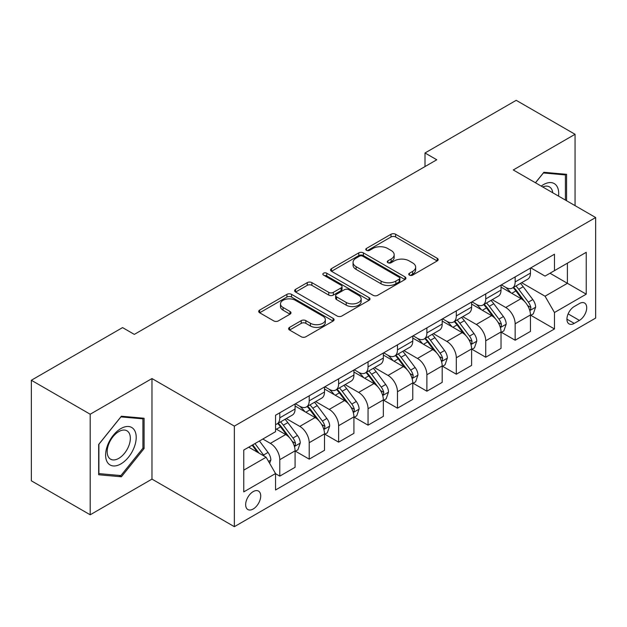 <?xml version="1.0" encoding="UTF-8"?>
<svg xmlns="http://www.w3.org/2000/svg" width="627" height="627" viewBox="0 0 627 627"><rect width="100%" height="100%" fill="white"/><g stroke="black" fill="none" stroke-linecap="round" stroke-linejoin="round"><path stroke-width="0.94" d="M409.423 275.12A2.289 1.317 0 0 0 412.652 275.12L437.199 260.942A3.268 1.889 0 0 0 438.155 259.609A3.268 1.889 0 0 0 437.199 258.277L395.613 234.263A3.268 1.889 0 0 0 390.997 234.263L366.45 248.441A2.289 1.317 0 0 0 365.776 249.374A2.289 1.317 0 0 0 366.45 250.306A2.289 1.317 0 0 0 369.687 250.306L372.861 248.472A10.455 6.035 0 0 1 387.643 248.472L391.115 250.471A10.455 6.035 0 0 1 394.171 254.742A10.455 6.035 0 0 1 391.115 259.006L387.933 260.84A2.289 1.317 0 0 0 387.267 261.78A2.289 1.317 0 0 0 387.933 262.713A2.289 1.317 0 0 0 391.17 262.713L394.344 260.879A10.455 6.035 0 0 1 409.133 260.879L412.597 262.878A10.455 6.035 0 0 1 415.662 267.149A10.455 6.035 0 0 1 412.597 271.413L409.423 273.247A2.289 1.317 0 0 0 408.749 274.179A2.289 1.317 0 0 0 409.423 275.12L409.423 273.247M253.183 509.014A10.651 6.152 120 0 0 260.142 499.625A10.651 6.152 120 0 0 258.512 491.09A10.651 6.152 120 0 0 253.183 491.615A10.651 6.152 120 0 0 246.231 501.004A10.651 6.152 120 0 0 247.861 509.539A10.651 6.152 120 0 0 253.183 509.014M289.572 327.372A3.268 1.889 0 0 0 288.616 328.705A3.268 1.889 0 0 0 289.572 330.037L301.242 336.77A3.268 1.889 0 0 0 305.858 336.77L333.125 321.032A3.268 1.889 0 0 0 334.081 319.699A3.268 1.889 0 0 0 333.125 318.367L291.539 294.353A3.268 1.889 0 0 0 286.915 294.353L259.656 310.099A3.268 1.889 0 0 0 258.7 311.431A3.268 1.889 0 0 0 259.656 312.763L273.748 320.899A3.268 1.889 0 0 0 278.364 320.899L290.035 314.166A3.268 1.889 0 0 0 290.991 312.834A3.268 1.889 0 0 0 290.035 311.494L283.043 307.465A8.739 5.047 0 0 1 280.488 303.891A8.739 5.047 0 0 1 285.881 299.228A8.739 5.047 0 0 1 295.403 300.325L322.787 316.133A8.739 5.047 0 0 1 325.342 319.699A8.739 5.047 0 0 1 319.95 324.363A8.739 5.047 0 0 1 310.42 323.266L305.858 320.632A3.268 1.889 0 0 0 301.242 320.632L289.572 327.372L289.572 330.037M151.977 378.559L90.194 414.228L31.35 380.252L31.35 480.815L90.194 514.791L151.977 479.114L234.357 526.68L234.357 426.117L151.977 378.559L151.977 479.114M575.053 205.64L575.053 134.296L513.27 169.964L595.65 217.53L234.357 426.117M575.053 134.296L516.209 100.32L425.004 152.98L425.004 166.57M31.35 380.252L122.555 327.6L134.327 334.395L436.776 159.775L425.004 152.98M373.089 295.293A3.268 1.889 0 0 0 377.713 295.293L404.971 279.548A3.268 1.889 0 0 0 405.928 278.216A3.268 1.889 0 0 0 404.971 276.883L363.386 252.877A3.268 1.889 0 0 0 358.769 252.877L331.503 268.615A3.268 1.889 0 0 0 330.547 269.947A3.268 1.889 0 0 0 331.503 271.279L373.089 295.293M324.449 275.614A2.289 1.317 0 0 1 326.769 275.935L326.769 273.215L369.044 297.621A3.268 1.889 0 0 1 370.008 298.961A3.268 1.889 0 0 1 369.044 300.294L341.786 316.032A3.268 1.889 0 0 1 337.169 316.032L295.583 292.025L295.583 289.353A3.268 1.889 0 0 0 294.619 290.685A3.268 1.889 0 0 0 295.583 292.025M295.583 289.353L307.246 282.62A3.268 1.889 0 0 1 311.87 282.62L328.736 292.354A3.268 1.889 0 0 0 333.352 292.354L341.096 287.887A3.268 1.889 0 0 0 342.052 286.555A3.268 1.889 0 0 0 341.096 285.222L323.532 275.081A2.289 1.317 0 0 1 322.866 274.148A2.289 1.317 0 0 1 324.277 272.925A2.289 1.317 0 0 1 326.769 273.215M579.411 303.546L574.23 306.532A10.322 5.956 120 0 0 567.49 315.632A10.322 5.956 120 0 0 569.073 323.9A10.322 5.956 120 0 0 574.23 323.383L579.411 320.397A10.322 5.956 120 0 0 586.151 311.305A10.322 5.956 120 0 0 584.568 303.037A10.322 5.956 120 0 0 579.411 303.546M234.357 526.68L595.65 318.085L595.65 217.53M530.803 267.878L545.043 276.099L554.464 270.66L554.464 254.217L275.543 415.246L275.543 431.689L243.77 450.037L243.77 491.889L275.543 473.542L275.543 489.985L554.464 328.956L554.464 312.512L545.043 296.21L521.64 282.699M554.464 270.66L586.237 252.313L586.237 294.173L554.464 312.512M90.194 414.228L90.194 514.791M549.989 273.239L567.404 283.302L567.404 263.183L586.237 252.313M545.043 296.21L567.404 283.302L586.237 294.173M243.77 470.148L266.13 457.24L248.715 447.184M275.543 473.683L279.783 476.128L279.783 459.685A13.316 7.689 -120 0 0 270.37 443.375L262.838 439.025M279.783 476.128L295.082 467.295L295.082 450.852A13.316 7.689 -120 0 0 285.669 434.542L275.543 428.703M295.435 451.189L309.205 459.144L309.205 442.701A13.316 7.689 -120 0 0 299.792 426.391L286.273 418.585M309.205 459.144L324.504 450.311L324.504 433.868A13.316 7.689 -120 0 0 315.091 417.558L295.082 406.006M324.857 434.205L338.627 442.153L338.627 425.709A13.316 7.689 -120 0 0 329.214 409.407L315.695 401.601M338.627 442.153L353.926 433.32L353.926 416.877A13.316 7.689 -120 0 0 344.513 400.575L324.504 389.022M354.279 417.221L368.049 425.169L368.049 408.726A13.316 7.689 -120 0 0 358.628 392.416L345.116 384.617M368.049 425.169L383.348 416.336L383.348 399.893A13.316 7.689 -120 0 0 373.935 383.583L353.926 372.038M383.7 400.23L397.471 408.185L397.471 391.742A13.316 7.689 -120 0 0 388.05 375.432L374.538 367.626M397.471 408.185L412.77 399.352L412.77 382.909A13.316 7.689 -120 0 0 403.349 366.599L383.348 355.047M413.122 383.246L426.893 391.193L426.893 374.75A13.316 7.689 -120 0 0 417.472 358.448L403.96 350.642M426.893 391.193L442.192 382.36L442.192 365.917A13.316 7.689 -120 0 0 432.771 349.615L412.77 338.063M442.544 366.262L456.307 374.209L456.307 357.766A13.316 7.689 -120 0 0 446.894 341.456L433.375 333.658M456.307 374.209L471.614 365.376L471.614 348.933A13.316 7.689 -120 0 0 462.193 332.623L442.192 321.079M471.966 349.27L485.729 357.225L485.729 340.782A13.316 7.689 -120 0 0 476.316 324.472L462.797 316.666M485.729 357.225L501.028 348.393L501.028 331.949A13.316 7.689 -120 0 0 491.615 315.64L471.614 304.087M501.381 332.286L515.151 340.234L515.151 323.791A13.316 7.689 -120 0 0 505.738 307.489L492.219 299.682M515.151 340.234L530.45 331.401L530.45 314.958A13.316 7.689 -120 0 0 521.037 298.656L501.028 287.103M501.381 284.862L505.738 287.378A13.316 7.689 -120 0 0 512.392 288.036A13.316 7.689 -120 0 0 515.151 281.938L515.151 276.915M471.966 301.846L476.316 304.361A13.316 7.689 -120 0 0 482.978 305.02A13.316 7.689 -120 0 0 485.729 298.922L485.729 293.898M442.544 318.829L446.894 321.345A13.316 7.689 -120 0 0 453.556 322.004A13.316 7.689 -120 0 0 456.307 315.914L456.307 310.882M413.122 335.821L417.472 338.337A13.316 7.689 -120 0 0 424.134 338.995A13.316 7.689 -120 0 0 426.893 332.898L426.893 327.866M383.7 352.805L388.05 355.321A13.316 7.689 -120 0 0 394.712 355.979A13.316 7.689 -120 0 0 397.471 349.882L397.471 344.858M354.279 369.789L358.628 372.305A13.316 7.689 -120 0 0 365.29 372.963A13.316 7.689 -120 0 0 368.049 366.873L368.049 361.842M324.857 386.781L329.214 389.289A13.316 7.689 -120 0 0 335.868 389.955A13.316 7.689 -120 0 0 338.627 383.857L338.627 378.826M295.435 403.764L299.792 406.28A13.316 7.689 -120 0 0 306.446 406.939A13.316 7.689 -120 0 0 309.205 400.841L309.205 395.817M530.803 315.303L554.464 328.956M512.392 288.036L527.691 279.203A13.316 7.689 -120 0 0 530.45 273.106L530.45 268.082M482.978 305.02L498.277 296.187A13.316 7.689 -120 0 0 501.028 290.089L501.028 285.066M453.556 322.004L468.855 313.171A13.316 7.689 -120 0 0 471.614 307.081L471.614 302.049M424.134 338.995L439.433 330.163A13.316 7.689 -120 0 0 442.192 324.065L442.192 319.033M394.712 355.979L410.011 347.146A13.316 7.689 -120 0 0 412.77 341.049L412.77 336.025M365.29 372.963L380.589 364.13A13.316 7.689 -120 0 0 383.348 358.041L383.348 353.009M335.868 389.955L351.167 381.122A13.316 7.689 -120 0 0 353.926 375.024L353.926 369.993M306.446 406.939L321.745 398.106A13.316 7.689 -120 0 0 324.504 392.008L324.504 386.984M275.543 424.463A13.316 7.689 -120 0 0 277.024 423.923L292.323 415.09A13.316 7.689 -120 0 0 295.082 409L295.082 403.968M277.024 423.923A13.316 7.689 -120 0 0 279.783 417.833L279.783 412.801M266.13 457.24L275.543 473.542M566.581 200.742L566.581 174.322L543.868 172.292L535.45 182.77M98.666 474.757L121.379 476.786L144.092 448.532L144.092 418.248L121.379 416.218L98.666 444.472L98.666 474.757M142.917 447.85L144.092 448.532M118.981 475.399L121.379 476.786M410.332 275.441L412.597 274.132A10.455 6.035 0 0 0 415.662 269.861L415.662 267.149M394.171 254.742L394.171 257.462A10.455 6.035 0 0 1 391.115 261.725L388.85 263.034M437.16 260.965L395.613 236.982A3.268 1.889 0 0 0 390.997 236.982L367.359 250.628M404.932 279.579L363.386 255.589A3.268 1.889 0 0 0 358.769 255.589L331.55 271.303M399.195 279.148A2.289 1.317 0 0 0 399.869 278.216A2.289 1.317 0 0 0 399.195 277.283L362.696 256.208A2.289 1.317 0 0 0 359.459 256.208L356.112 258.144A10.455 6.035 0 0 0 353.048 262.407A10.455 6.035 0 0 0 356.112 266.679L381.059 281.084A10.455 6.035 0 0 0 395.849 281.084L399.195 279.148L399.195 281.868A2.289 1.317 0 0 0 399.869 280.935L399.869 278.216M353.048 262.407L353.048 265.127A10.455 6.035 0 0 0 356.112 269.398L356.112 266.679M399.195 281.868L395.849 283.804A10.455 6.035 0 0 1 381.059 283.804L356.112 269.398M295.623 292.049L307.246 285.34L307.246 282.62M342.052 286.555L342.052 289.274A3.268 1.889 0 0 1 341.096 290.607L333.352 295.074A3.268 1.889 0 0 1 328.736 295.074L311.87 285.34A3.268 1.889 0 0 0 307.246 285.34M326.769 275.935L369.005 300.317M346.237 302.457A8.739 5.047 0 0 0 355.76 303.554A8.739 5.047 0 0 0 361.152 298.891A8.739 5.047 0 0 0 358.597 295.325L348.949 289.752A3.268 1.889 0 0 0 344.325 289.752L336.589 294.22A3.268 1.889 0 0 0 335.633 295.56A3.268 1.889 0 0 0 336.589 296.892L346.237 302.457L346.237 305.177A8.739 5.047 0 0 0 355.76 306.274A8.739 5.047 0 0 0 361.152 301.611L361.152 298.891M335.633 295.56L335.633 298.272A3.268 1.889 0 0 0 336.589 299.612L336.589 296.892M346.237 305.177L336.589 299.612M325.342 319.699L325.342 322.419A8.739 5.047 0 0 1 319.95 327.082A8.739 5.047 0 0 1 310.42 325.985L305.858 323.352A3.268 1.889 0 0 0 301.242 323.352L289.619 330.061M280.488 303.891L280.488 306.611A8.739 5.047 0 0 0 283.043 310.177L283.043 307.465M289.995 314.19L283.043 310.177M333.078 321.055L291.539 297.073A3.268 1.889 0 0 0 286.915 297.073L259.696 312.787M530.45 315.506L533.279 313.876L535.63 307.081A8.817 5.094 -120 0 0 532.817 299.565L523.2 286.727A25.464 14.703 -120 0 0 520.418 283.404M510.856 292.778A25.464 14.703 -120 0 0 505.644 287.323M529.65 310.099L530.677 308.993L530.865 307.457A8.817 5.094 -120 0 0 528.342 302.151L518.725 289.313A25.464 14.703 -120 0 0 515.95 285.983M513.576 287.354A21.138 12.203 60 0 1 517.048 291.296L525.183 302.159M513.121 287.613A25.464 14.703 60 0 1 515.903 290.944L522.291 299.479M501.028 332.49L503.857 330.86L506.208 324.065A8.817 5.094 -120 0 0 503.395 316.557L493.778 303.719A25.464 14.703 -120 0 0 490.996 300.388M481.434 309.762A25.464 14.703 -120 0 0 476.222 304.307M500.228 327.09L501.255 325.977L501.443 324.441A8.817 5.094 -120 0 0 498.92 319.135L489.303 306.297A25.464 14.703 -120 0 0 486.528 302.974M484.154 304.338A21.138 12.203 60 0 1 487.626 308.28L495.761 319.151M483.699 304.604A25.464 14.703 60 0 1 486.481 307.928L492.877 316.463M471.614 349.474L474.435 347.844L476.786 341.049A8.817 5.094 -120 0 0 473.973 333.54L464.356 320.703A25.464 14.703 -120 0 0 461.574 317.372M452.012 326.745A25.464 14.703 -120 0 0 446.8 321.29M470.806 344.074L471.833 342.969L472.021 341.425A8.817 5.094 -120 0 0 469.498 336.119L459.881 323.281A25.464 14.703 -120 0 0 457.107 319.958M454.732 321.322A21.138 12.203 60 0 1 458.204 325.272L466.347 336.135M454.277 321.588A25.464 14.703 60 0 1 457.059 324.911L463.455 333.446M442.192 366.466L445.013 364.836L447.364 358.041A8.817 5.094 -120 0 0 444.551 350.524L434.934 337.687A25.464 14.703 -120 0 0 432.152 334.363M422.59 343.737A25.464 14.703 -120 0 0 417.378 338.274M441.384 361.058L442.411 359.953L442.607 358.417A8.817 5.094 -120 0 0 440.076 353.111L430.459 340.273A25.464 14.703 -120 0 0 427.685 336.942M425.318 338.314A21.138 12.203 60 0 1 428.782 342.256L436.925 353.119M424.855 338.572A25.464 14.703 60 0 1 427.638 341.903L434.033 350.438M412.77 383.45L415.591 381.819L417.943 375.024A8.817 5.094 -120 0 0 415.129 367.516L405.512 354.678A25.464 14.703 -120 0 0 402.738 351.347M393.168 360.721A25.464 14.703 -120 0 0 387.956 355.266M411.963 378.05L412.989 376.937L413.185 375.401A8.817 5.094 -120 0 0 410.661 370.095L401.037 357.257A25.464 14.703 -120 0 0 398.263 353.926M395.896 355.297A21.138 12.203 60 0 1 399.36 359.24L407.503 370.102M395.441 355.556A25.464 14.703 60 0 1 398.216 358.887L404.611 367.422M558.539 196.102A21.639 12.493 120 0 0 556.651 185.827A21.639 12.493 120 0 0 541.203 186.094M552.748 192.755A16.38 9.46 120 0 0 551.282 188.594A16.38 9.46 120 0 0 549.44 186.885A16.38 9.46 120 0 0 542.708 186.964M543.35 172.942L565.405 174.933L565.405 200.068M563.947 174.087L565.405 174.933M535.497 182.794L543.397 172.966M120.909 428.562A21.639 12.493 120 0 0 105.61 455.061A21.639 12.493 120 0 0 120.909 463.894A21.639 12.493 120 0 0 136.208 437.395A21.639 12.493 120 0 0 120.909 428.562M118.762 431.619A16.38 9.46 120 0 0 108.063 446.048A16.38 9.46 120 0 0 110.571 459.176A16.38 9.46 120 0 0 118.762 458.368A16.38 9.46 120 0 0 129.468 443.932A16.38 9.46 120 0 0 126.952 430.804A16.38 9.46 120 0 0 118.762 431.619M142.917 448.195L120.909 475.572L98.901 473.604L98.901 444.261L120.909 416.884L142.917 418.852L142.917 448.195M141.459 418.013L142.917 418.852M383.348 400.434L386.169 398.803L388.521 392.008A8.817 5.094 -120 0 0 385.707 384.5L376.09 371.662A25.464 14.703 -120 0 0 373.316 368.331M363.746 377.705A25.464 14.703 -120 0 0 358.534 372.25M382.541 395.034L383.567 393.928L383.763 392.384A8.817 5.094 -120 0 0 381.24 387.078L371.623 374.241A25.464 14.703 -120 0 0 368.841 370.918M366.474 372.281A21.138 12.203 60 0 1 369.938 376.231L378.081 387.094M366.019 372.548A25.464 14.703 60 0 1 368.794 375.871L375.189 384.406M353.926 417.425L356.747 415.795L359.099 409A8.817 5.094 -120 0 0 356.285 401.484L346.668 388.646A25.464 14.703 -120 0 0 343.894 385.323M334.324 394.689A25.464 14.703 -120 0 0 329.112 389.234M353.119 412.017L354.145 410.912L354.341 409.376A8.817 5.094 -120 0 0 351.818 404.07L342.201 391.232A25.464 14.703 -120 0 0 339.419 387.901M337.052 389.273A21.138 12.203 60 0 1 340.516 393.215L348.659 404.078M336.597 389.532A25.464 14.703 60 0 1 339.372 392.863L345.767 401.398M324.504 434.409L327.325 432.779L329.684 425.984A8.817 5.094 -120 0 0 326.863 418.468L317.246 405.63A25.464 14.703 -120 0 0 314.472 402.307M304.902 411.68A25.464 14.703 -120 0 0 299.69 406.225M323.697 429.009L324.723 427.896L324.919 426.36A8.817 5.094 -120 0 0 322.396 421.054L312.779 408.216A25.464 14.703 -120 0 0 309.997 404.885M307.63 406.257A21.138 12.203 60 0 1 311.102 410.199L319.237 421.062M307.175 406.515A25.464 14.703 60 0 1 309.95 409.846L316.345 418.381M295.082 451.393L297.903 449.763L300.262 442.968A8.817 5.094 -120 0 0 297.441 435.459L287.824 422.622A25.464 14.703 -120 0 0 285.05 419.291M294.282 445.993L295.301 444.88L295.497 443.344A8.817 5.094 -120 0 0 292.974 438.038L283.357 425.2A25.464 14.703 -120 0 0 280.575 421.877M278.208 423.241A21.138 12.203 60 0 1 281.68 427.183L289.815 438.054M277.753 423.507A25.464 14.703 60 0 1 280.528 426.83L286.923 435.365M269.665 463.353L270.84 459.952A8.817 5.094 -120 0 0 268.027 452.443L259.445 440.985M264.351 456.213A8.817 5.094 -120 0 0 263.552 455.022L254.97 443.571M252.759 444.849L258.927 453.078M252.148 445.201L257.376 452.185M270.37 443.375L285.669 434.542M299.792 426.391L315.091 417.558M329.214 409.407L344.513 400.575M358.628 392.416L373.935 383.583M388.05 375.432L403.349 366.599M417.472 358.448L432.771 349.615M446.894 341.456L462.193 332.623M476.316 324.472L491.615 315.64M505.738 307.489L521.037 298.656M515.151 281.938L530.45 273.106M515.151 323.791L530.45 314.958M485.729 340.782L501.028 331.949M485.729 298.922L501.028 290.089M456.307 357.766L471.614 348.933M456.307 315.914L471.614 307.081M426.893 374.75L442.192 365.917M426.893 332.898L442.192 324.065M397.471 391.742L412.77 382.909M397.471 349.882L412.77 341.049M368.049 408.726L383.348 399.893M368.049 366.873L383.348 358.041M338.627 425.709L353.926 416.877M338.627 383.857L353.926 375.024M309.205 442.701L324.504 433.868M309.205 400.841L324.504 392.008M279.783 459.685L295.082 450.852M279.783 417.833L295.082 409M568.125 313.884L579.411 320.397M566.933 319.174L574.23 323.383M412.597 274.132L412.597 271.413M387.933 262.713L387.933 260.84M391.115 261.725L391.115 259.006M366.45 250.306L366.45 248.441M390.997 236.982L390.997 234.263M395.613 236.982L395.613 234.263M437.199 260.942L437.199 258.277M331.503 271.279L331.503 268.615M358.769 255.589L358.769 252.877M363.386 255.589L363.386 252.877M404.971 279.548L404.971 276.883M381.059 283.804L381.059 281.084M395.849 283.804L395.849 281.084M311.87 285.34L311.87 282.62M328.736 295.074L328.736 292.354M333.352 295.074L333.352 292.354M341.096 290.607L341.096 287.887M369.044 300.294L369.044 297.621M301.242 323.352L301.242 320.632M305.858 323.352L305.858 320.632M310.42 325.985L310.42 323.266M290.035 314.166L290.035 311.494M259.656 312.763L259.656 310.099M286.915 297.073L286.915 294.353M291.539 297.073L291.539 294.353M333.125 321.032L333.125 318.367M529.791 310.584L535.576 307.246M518.725 289.313L523.2 286.727M511.789 293.318L515.903 290.944M528.342 302.151L532.817 299.565M527.644 305.592L530.865 307.457M500.37 327.568L506.154 324.237M489.303 306.297L493.778 303.719M482.367 310.302L486.481 307.928M498.92 319.135L503.395 316.557M498.222 322.584L501.443 324.441M470.948 344.56L476.732 341.221M459.881 323.281L464.356 320.703M452.945 327.286L457.059 324.911M469.498 336.119L473.973 333.54M468.8 339.568L472.021 341.425M441.533 361.544L447.31 358.205M430.459 340.273L434.934 337.687M423.531 344.278L427.638 341.903M440.076 353.111L444.551 350.524M439.378 356.551L442.607 358.417M412.111 378.528L417.888 375.197M401.037 357.257L405.512 354.678M394.109 361.262L398.216 358.887M410.661 370.095L415.129 367.516M409.956 373.535L413.185 375.401M382.689 395.519L388.466 392.181M371.623 374.241L376.09 371.662M364.687 378.246L368.794 375.871M381.24 387.078L385.707 384.5M380.534 390.527L383.763 392.384M353.267 412.503L359.044 409.165M342.201 391.232L346.668 388.646M335.265 395.229L339.372 392.863M351.818 404.07L356.285 401.484M351.12 407.511L354.341 409.376M323.845 429.487L329.622 426.156M312.779 408.216L317.246 405.63M305.843 412.221L309.95 409.846M322.396 421.054L326.863 418.468M321.698 424.495L324.919 426.36M294.424 446.479L300.2 443.14M283.357 425.2L287.824 422.622M276.421 429.205L280.528 426.83M292.974 438.038L297.441 435.459M292.276 441.486L295.497 443.344M268.544 461.417L270.778 460.124M263.552 455.022L268.027 452.443"/></g></svg>
